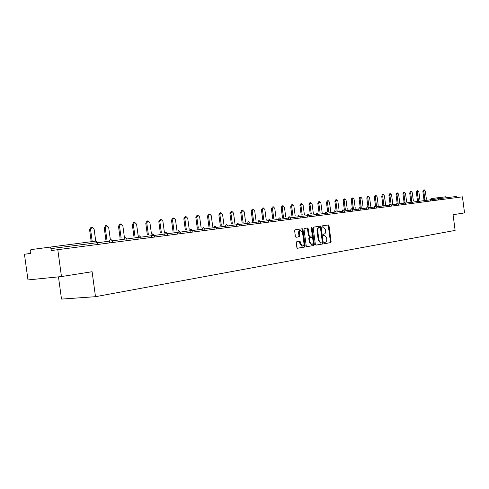 <?xml version="1.0" encoding="UTF-8"?>
<svg xmlns="http://www.w3.org/2000/svg" width="489" height="489" viewBox="0 0 489 489"><rect width="100%" height="100%" fill="white"/><g stroke="black" fill="none" stroke-linecap="round" stroke-linejoin="round"><path stroke-width="0.73" d="M324.238 243.094L324.672 243.65L330.68 242.636L331.12 241.658L329.011 225.79L328.339 224.989L322.349 225.857L322.037 226.541L322.489 227.11L323.412 226.982L325.485 229.561L325.662 230.894C325.778 232.623 325.301 233.669 324.231 234.011L323.449 234.133L323.137 234.818L323.584 235.38L324.555 235.24L326.579 237.807L326.756 239.133C326.878 240.869 326.401 241.914 325.332 242.269L324.549 242.403L324.238 243.094M437.789 197.807L445.944 196.743L446.078 197.788M296.725 241.749L296.236 242.77L296.86 247.428L297.52 248.253L304.702 247.043L305.179 246.028L302.991 229.598L302.312 228.766L295.13 229.806L294.647 230.82L295.393 236.45L296.071 237.281L299.195 236.804L299.678 235.79L299.305 233.015C299.213 231.425 299.684 230.527 300.711 230.313L302.526 232.532L303.969 243.363C304.06 244.995 303.571 245.906 302.508 246.089L300.759 243.889L300.515 242.079L299.849 241.254L296.725 241.749M92.091 271.719L61.467 276.554L57.794 249.677L462.441 196.835L464.55 212.904L453.065 214.714L455.125 230.411L95.496 296.689L92.091 271.719M315.356 244.317L316.059 245.117L322.832 243.968L323.278 242.978L321.145 226.945L320.491 226.132L313.657 227.122L313.198 228.106L315.356 244.317M306.75 246.652L313.877 245.484L306.939 246.664M306.909 228.1L307.514 228.919L308.217 228.834L307.544 228.008L304.506 228.449L304.036 229.445L306.224 245.851L306.866 246.67M308.217 228.834L309.097 235.453L309.757 236.273L311.774 235.961L312.239 234.964L311.322 228.106L311.676 227.409L312.141 227.984L314.341 244.488L313.877 245.484M58.472 276.86L61.51 299.085L95.496 296.689M456.457 197.617L456.304 196.474L438.517 198.766L438.67 199.94M61.467 276.554L27.971 279.928L24.45 254.256L30.459 253.43L30.196 251.535L30.929 249.622L95.71 241.114L97.574 242.636L51.058 248.62L49.78 246.939M57.794 249.677L51.321 250.564L51.058 248.62M323.797 235.325L324.396 235.252M322.716 227.067L323.296 226.988M324.568 243.626L329.983 242.709L330.423 241.737L328.315 225.875L327.74 225.074M315.876 245.105L322.129 244.042L322.581 243.057L320.448 227.03L319.861 226.218M322.037 242.825L322.355 242.134L320.478 228.039L320.02 227.471L319.164 227.599C318.076 227.935 317.587 228.98 317.709 230.735L318.999 240.405L321.016 242.978L322.037 242.825M319.323 227.556L319.995 227.477M320.595 243.027L318.296 240.484L317.013 230.82C316.89 229.066 317.379 228.021 318.467 227.685L319.299 227.562M307.514 228.919L308.394 235.533L309.146 236.34M313.174 245.564L313.638 244.561L311.34 227.758M310.014 242.318L311.731 244.494C312.764 244.311 313.241 243.412 313.149 241.804L312.648 238.033L311.994 237.22L309.977 237.538L309.506 238.534L310.014 242.318L309.311 242.397L311.255 244.543M311.291 237.299L311.939 237.226M309.311 242.397L308.81 238.614L309.274 237.617L311.242 237.306M302.049 246.138L300.05 243.968L299.25 241.346M300.527 230.337L300.008 230.398C298.981 230.612 298.51 231.511 298.602 233.1L299.305 233.015M295.979 237.275L298.492 236.884L298.975 235.875L298.602 233.1M297.398 248.235L303.999 247.116L304.476 246.101L302.288 229.683L301.676 228.858M423.822 191.388L422.875 191.523L423.45 190.05L424.403 189.915L423.822 191.388L424.88 199.414M426.402 199.212L425.351 191.211L424.403 189.915M422.875 191.523L423.92 199.488M417.319 192.128L416.359 192.269L416.958 190.777L417.912 190.643L417.319 192.128L418.388 200.245M419.935 200.032L418.871 191.951L417.912 190.643M416.359 192.269L417.423 200.307M410.681 192.886L409.721 193.027L410.326 191.523L411.286 191.382L410.681 192.886L411.756 201.089M413.339 200.869L412.264 192.709L411.286 191.382M409.721 193.027L410.791 201.15M403.902 193.662L402.936 193.803L403.559 192.281L404.519 192.14L403.902 193.662L404.996 201.945M406.61 201.725L405.522 193.473L404.519 192.14M402.936 193.803L404.018 202.006M396.982 194.451L396.011 194.591L396.646 193.057L397.618 192.911L396.982 194.451L398.083 202.819M399.733 202.593L398.633 194.261L397.618 192.911M396.011 194.591L397.105 202.88L396.561 204.17L391.206 204.897M389.91 195.258L388.938 195.398L389.592 193.846L390.564 193.705L389.91 195.258L391.029 203.717M392.716 203.485L391.603 195.062L390.564 193.705M388.938 195.398L390.051 203.791M382.691 196.083L381.72 196.223L382.386 194.653L383.358 194.506L382.691 196.083L383.822 204.628M385.546 204.396L384.421 195.887L383.358 194.506M381.72 196.223L382.844 204.75M375.32 196.926L374.336 197.067L375.02 195.478L375.998 195.331L375.32 196.926L376.463 205.563M378.217 205.325L377.08 196.725L375.998 195.331M374.336 197.067L375.479 205.698M367.777 197.782L366.799 197.929L367.496 196.321L368.48 196.175L367.777 197.782L368.938 206.517M370.735 206.272L369.58 197.58L368.48 196.175M366.799 197.929L367.954 206.658M360.075 198.662L359.085 198.809L359.806 197.183L360.79 197.036L360.075 198.662L361.243 207.495M363.082 207.244L361.915 198.455L360.79 197.036M359.085 198.809L360.259 207.629M352.196 199.561L351.206 199.708L351.946 198.063L352.936 197.917L352.196 199.561L353.382 208.491M355.259 208.235L354.079 199.347L352.936 197.917M351.206 199.708L352.392 208.632M344.14 200.484L343.144 200.631L343.901 198.962L344.898 198.815L344.14 200.484L345.338 209.512M347.257 209.249L346.065 200.264L344.898 198.815M343.144 200.631L344.342 209.653M335.9 201.425L334.898 201.572L335.674 199.885L336.676 199.732L335.9 201.425L337.11 210.557M339.079 210.288L337.868 201.199L336.676 199.732M334.898 201.572L336.114 210.692M327.465 202.385L326.463 202.532L327.263 200.826L328.26 200.679L327.465 202.385L328.694 211.627M330.705 211.346L329.482 202.153L328.26 200.679M326.463 202.532L327.691 211.761M318.834 203.369L317.832 203.522L318.651 201.792L319.653 201.639L318.834 203.369L320.081 212.715M322.135 212.434L320.9 203.137L319.653 201.639M317.832 203.522L319.072 212.856M309.995 204.378L308.993 204.53L309.83 202.776L310.839 202.629L309.995 204.378L311.261 213.834M313.363 213.546L312.11 204.139L310.839 202.629M308.993 204.53L310.252 213.974M304.384 214.683L303.113 205.166L301.811 203.638L300.949 205.411L299.94 205.563L300.802 203.791L301.762 203.644M299.94 205.563L301.212 215.123M300.949 205.411L302.226 214.983M295.185 215.851L293.901 206.217L292.563 204.671L291.682 206.468L290.668 206.621L291.554 204.824L292.52 204.683M290.668 206.621L291.957 216.297M291.682 206.468L292.972 216.156M285.759 217.043L284.457 207.293L283.094 205.735L282.184 207.556L281.169 207.709L282.08 205.887L283.039 205.741M281.169 207.709L282.477 217.501M282.184 207.556L283.492 217.361M276.102 218.265L274.781 208.4L273.382 206.823L272.446 208.669L271.432 208.815L272.367 206.975L273.333 206.829M271.432 208.815L272.758 218.73M272.446 208.669L273.779 218.589M266.193 219.524L264.861 209.53L263.43 207.935L262.471 209.805L261.45 209.958L262.41 208.088L263.375 207.941M261.45 209.958L262.795 219.995M262.471 209.805L263.815 219.854M256.04 220.808L254.683 210.692L253.223 209.078L252.232 210.973L251.212 211.126L252.202 209.231L253.161 209.084M251.212 211.126L252.575 221.291M252.232 210.973L253.595 221.15M245.619 222.128L244.249 211.884L242.746 210.252L241.731 212.171L240.71 212.324L241.725 210.404L242.685 210.258M240.71 212.324L242.092 222.623M241.731 212.171L243.112 222.477M234.928 223.485L233.534 213.106L232 211.456L230.955 213.406L229.928 213.559L230.979 211.609L231.939 211.462M229.928 213.559L231.334 223.986M230.955 213.406L232.354 223.84M223.956 224.873L222.544 214.365L220.967 212.691L219.891 214.665L218.864 214.824L219.94 212.843L220.9 212.697M218.864 214.824L220.288 225.386M219.891 214.665L221.315 225.246M212.684 226.303L211.254 215.655L209.634 213.956L208.528 215.961L207.501 216.12L208.614 214.115L209.567 213.968M207.501 216.12L208.944 226.823M208.528 215.961L209.97 226.682M201.107 227.77L199.653 216.975L197.996 215.258L196.853 217.293L195.832 217.452L196.969 215.417L197.923 215.27M195.832 217.452L197.293 228.302M196.853 217.293L198.32 228.161M189.212 229.274L187.733 218.338L186.034 216.596L184.86 218.662L183.833 218.821L185.007 216.755L185.961 216.609M183.833 218.821L185.319 229.818M184.86 218.662L186.346 229.677M176.981 230.826L175.484 219.738L173.736 217.978L172.525 220.074L171.498 220.227L172.709 218.137L173.656 217.99M171.498 220.227L173.008 231.383M172.525 220.074L174.035 231.236M164.402 232.416L162.88 221.175L161.089 219.39L159.842 221.523L158.815 221.676L160.062 219.549L161.003 219.402M158.815 221.676L160.343 232.984M159.842 221.523L161.37 232.843M151.462 234.054L149.915 222.654L148.075 220.851L146.786 223.008L145.765 223.167L147.055 221.01L147.99 220.863M145.765 223.167L147.317 234.641M146.786 223.008L148.344 234.494M138.142 235.741L136.578 224.176L134.683 222.348L133.35 224.543L132.33 224.702L133.662 222.507L134.591 222.361M132.33 224.702L133.907 236.34M133.35 224.543L134.933 236.193M124.426 237.477L122.837 225.747L120.887 223.895L119.518 226.126L118.497 226.285L119.866 224.054L120.795 223.907M118.497 226.285L120.098 238.088M119.518 226.126L121.125 237.941M110.3 239.268L108.68 227.361L106.681 225.484L105.263 227.752L104.249 227.911L105.661 225.643L106.578 225.496M104.249 227.911L105.875 239.891M105.263 227.752L106.895 239.744M95.74 241.108L94.096 229.023L92.036 227.122L90.575 229.427L89.56 229.585L91.021 227.287L91.932 227.141M89.56 229.585L91.205 241.682M90.575 229.427L92.225 241.554M431.402 198.595L437.404 197.77L438.517 198.766L432.307 199.604M97.238 244.524L96.993 242.709L95.71 241.114M437.099 200.148L436.94 198.974L437.404 197.77M430.711 200.979L430.552 199.793L432.3 199.567L431.084 198.571M431.023 198.577L430.552 199.793L425.809 200.441M424.195 201.829L424.036 200.637L419.177 201.297M417.539 202.697L417.38 201.492L412.404 202.171M410.748 203.589L410.589 202.367L405.491 203.057M403.81 204.494L403.645 203.259L398.425 203.968M396.726 205.417L396.561 204.17L398.419 203.925L397.147 202.88M389.482 206.364L389.317 205.105L383.834 205.851M382.08 207.33L381.915 206.052L376.292 206.823M374.519 208.32L374.348 207.03L368.584 207.813M366.781 209.329L366.609 208.027L360.699 208.834M358.871 210.362L358.694 209.041L352.63 209.873M350.778 211.419L350.601 210.087L344.378 210.936M342.496 212.501L342.318 211.15L335.931 212.024M334.018 213.607L333.834 212.244L327.282 213.137M325.338 214.738L325.154 213.357L318.425 214.28M316.45 215.9L316.267 214.5L309.348 215.447M307.349 217.092L307.159 215.673L300.05 216.645M298.015 218.308L297.825 216.878L290.521 217.874M288.455 219.555L288.259 218.106L280.753 219.139M278.644 220.839L278.449 219.372L270.735 220.429M268.589 222.153L268.388 220.661L260.454 221.755M258.271 223.497L258.07 221.994L249.897 223.112M247.678 224.879L247.477 223.357L239.066 224.512M236.804 226.303L236.597 224.757L227.941 225.949M225.637 227.758L225.429 226.193L216.511 227.422M214.164 229.255L213.95 227.666L204.763 228.938M202.373 230.796L202.153 229.188L192.69 230.49M190.245 232.379L190.025 230.747L180.264 232.098M177.77 234.011L177.55 232.354L167.482 233.742M164.94 235.686L164.707 234.005L154.328 235.441M151.724 237.409L151.492 235.704L140.777 237.189M138.118 239.188L137.886 237.458L126.816 238.993M124.096 241.016L123.858 239.262L112.427 240.851M109.646 242.905L109.402 241.12L97.592 242.764M424.519 199.402L424.036 200.637L425.803 200.404L424.58 199.396M417.875 200.245L417.38 201.492L419.171 201.254L417.936 200.239M411.09 201.107L410.589 202.367L412.398 202.128L412.563 203.351M404.165 201.988L403.645 203.259L405.485 203.014L404.226 201.981M389.861 203.803L389.317 205.105L391.2 204.854L389.922 203.797M382.471 204.738L381.915 206.052L383.828 205.802L382.532 204.732M374.916 205.698L374.348 207.03L376.286 206.774L374.977 205.692M367.196 206.676L366.609 208.027L368.578 207.764L367.257 206.67M359.293 207.678L358.694 209.041L360.693 208.779L359.36 207.672M351.218 208.705L350.601 210.087L352.624 209.818L351.279 208.693M342.948 209.75L342.318 211.15L344.415 210.875M334.488 210.826L333.834 212.244L335.925 211.969L336.102 213.332M325.821 211.92L325.154 213.357L327.275 213.082L325.888 211.914M316.951 213.051L316.267 214.5L318.418 214.219L318.602 215.618M307.862 214.2L307.159 215.673L309.341 215.386L307.929 214.194M298.547 215.38L297.825 216.878L300.044 216.584L298.614 215.374M289.005 216.596L288.259 218.106L290.515 217.813L289.072 216.59M279.213 217.837L278.449 219.372L280.741 219.072L279.28 217.831M269.176 219.109L268.388 220.661L270.723 220.362L269.243 219.103M258.877 220.417L258.07 221.994L260.441 221.682L258.944 220.411M248.308 221.755L247.477 223.357L249.891 223.039L248.375 221.749M237.458 223.131L236.597 224.757L239.054 224.433L237.526 223.125M226.309 224.549L225.429 226.193L227.929 225.863L226.376 224.543M214.86 225.997L213.95 227.666L216.499 227.336L214.928 225.991M203.094 227.489L202.153 229.188L204.75 228.846L203.161 227.483M190.991 229.023L190.025 230.747L192.678 230.405L191.058 229.017M178.546 230.606L177.55 232.354L180.252 232L178.613 230.6M165.74 232.226L164.707 234.005L167.47 233.644L165.814 232.22M152.562 233.901L151.492 235.704L154.31 235.337L152.635 233.895M138.986 235.625L137.886 237.458L140.765 237.086L139.035 235.619M126.272 238.938L126.804 238.883L124.995 237.397L123.858 239.262L126.272 238.938M112.415 240.722L110.581 239.225L109.402 241.12L112.415 240.735L112.653 242.513M328.315 225.875L329.011 225.79M330.423 241.737L331.12 241.658M329.983 242.709L330.68 242.636M320.448 227.03L321.145 226.945M322.581 243.057L323.278 242.978M322.129 244.042L322.832 243.968M318.467 227.685L319.164 227.599M317.013 230.82L317.709 230.735M318.296 240.484L318.999 240.405M320.509 243.039L321.071 242.978M308.394 235.533L309.097 235.453M309.109 236.346L309.806 236.266M311.444 228.07L312.141 227.984M313.638 244.561L314.341 244.488M309.274 237.617L309.977 237.538M308.81 238.614L309.506 238.534M299.812 242.153L300.515 242.079M300.05 243.968L300.759 243.889M298.975 235.875L299.678 235.79M298.492 236.884L299.195 236.804M302.288 229.683L302.991 229.598M304.476 246.101L305.179 246.028M303.999 247.116L304.702 247.043M432.459 200.753L432.3 199.567M425.962 201.602L425.803 200.404M419.33 202.464L419.171 201.254M412.398 202.122L411.151 201.101M405.65 204.255L405.485 203.014M398.584 205.172L398.419 203.925M391.371 206.12L391.2 204.854M383.993 207.079L383.828 205.802M376.457 208.063L376.286 206.774M368.749 209.072L368.578 207.764M360.864 210.099L360.693 208.779M352.801 211.156L352.624 209.818M344.549 212.232L344.372 210.881L343.015 209.744M335.925 211.963L334.549 210.82M327.459 214.463L327.275 213.082M318.412 214.219L317.019 213.045M309.531 216.804L309.341 215.386M300.234 218.021L300.044 216.584M290.71 219.261L290.515 217.813M280.943 220.539L280.741 219.072M270.924 221.847L270.723 220.362M260.643 223.186L260.441 221.682M250.093 224.567L249.891 223.039M239.262 225.979L239.054 224.433M228.143 227.434L227.929 225.863M216.713 228.925L216.499 227.336M204.97 230.46L204.75 228.846M192.898 232.037L192.678 230.405M180.478 233.656L180.252 232M167.696 235.325L167.47 233.644M154.542 237.043L154.31 235.337M140.997 238.809L140.765 237.086M127.042 240.637L126.804 238.883M97.824 244.451L97.574 242.642M320.313 243.057L321.016 242.978M309.054 236.352L309.757 236.273M311.028 244.567L311.731 244.494M301.805 246.163L302.508 246.089"/></g></svg>
